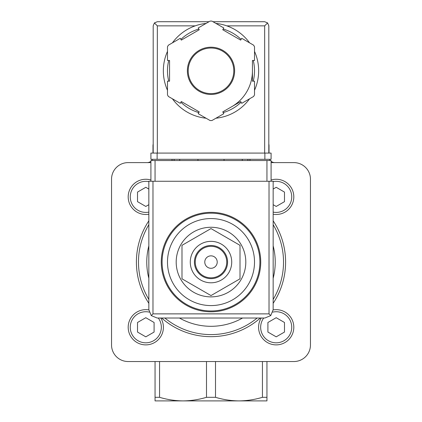 <?xml version="1.0" encoding="UTF-8"?>
<svg xmlns="http://www.w3.org/2000/svg" width="422" height="422" viewBox="0 0 422 422"><rect width="100%" height="100%" fill="white"/><g stroke="black" fill="none" stroke-linecap="round" stroke-linejoin="round"><path stroke-width="0.63" d="M211 296.882A34.81 34.81 0 0 0 245.81 262.073A34.81 34.81 0 0 0 211 227.263A34.81 34.81 0 0 0 176.19 262.073A34.81 34.81 0 0 0 211 296.882M211 218.559A43.513 43.513 0 0 1 248.685 283.827A43.513 43.513 0 0 1 173.315 283.827A43.513 43.513 0 0 1 211 218.559M211 212.345A49.727 49.727 0 0 1 254.065 286.939A49.727 49.727 0 0 1 167.935 286.939A49.727 49.727 0 0 1 211 212.345M181.993 245.324L181.993 278.821L211 295.569L240.007 278.821L240.007 245.324L211 228.576L181.993 245.324M211 255.853A6.214 6.214 0 0 1 216.386 265.18A6.214 6.214 0 0 1 205.614 265.18A6.214 6.214 0 0 1 211 255.853M211 246.327A15.746 15.746 0 0 1 224.636 269.948A15.746 15.746 0 0 1 197.364 269.948A15.746 15.746 0 0 1 211 246.327M211 245.493A16.574 16.574 0 0 1 225.353 270.36A16.574 16.574 0 0 1 196.647 270.36A16.574 16.574 0 0 1 211 245.493M211 241.352A20.72 20.72 0 0 1 228.946 272.433A20.72 20.72 0 0 1 193.054 272.433A20.72 20.72 0 0 1 211 241.352M155.053 397.313L159.563 397.313C167.286 399.629 175.109 400.826 183.027 400.9L155.053 400.9L155.053 361.533M266.947 397.313L266.947 400.9L238.979 400.9C231.05 400.826 223.233 399.629 215.505 397.313L206.495 397.313C198.762 399.623 190.939 400.821 183.027 400.9L238.973 400.9C246.886 400.821 254.703 399.623 262.437 397.313L266.947 397.313L266.947 361.533M159.563 397.313L159.563 361.533M269.02 153.08L269.02 145.622A5.802 5.802 0 0 0 268.809 144.087M262.437 397.313L262.437 361.533M153.191 144.087A5.802 5.802 0 0 0 152.98 145.622L152.98 153.08M269.579 159.3A5.802 5.802 0 0 0 270.375 160.539M271.088 161.257A5.802 5.802 0 0 0 274.817 162.612M147.183 162.612A5.802 5.802 0 0 0 150.912 161.257M151.625 160.539A5.802 5.802 0 0 0 152.421 159.3M215.505 397.313L215.505 361.533M206.495 397.313L206.495 361.533M150.912 162.612L128.119 162.612A16.574 16.574 0 0 0 111.54 179.192L111.54 344.953A16.574 16.574 0 0 0 128.119 361.533L293.881 361.533A16.574 16.574 0 0 0 310.46 344.953L310.46 179.192A16.574 16.574 0 0 0 293.881 162.612L271.088 162.612M273.161 224.715A72.521 72.521 0 0 1 273.161 299.425A72.521 72.521 0 0 0 273.161 224.715M257.146 318.019A72.521 72.521 0 0 1 164.854 318.019A72.521 72.521 0 0 0 257.146 318.019M148.839 299.425A72.521 72.521 0 0 1 148.839 224.715A72.521 72.521 0 0 0 148.839 299.425M276.199 179.26A17.613 17.613 0 0 1 293.744 198.398A17.613 17.613 0 0 1 273.161 214.223A17.613 17.613 0 0 0 293.744 198.398A17.613 17.613 0 0 0 271.088 180.02A17.613 17.613 0 0 1 276.199 179.26M273.161 204.691L276.199 206.442L284.486 201.658L284.486 192.089L276.199 187.299L273.161 189.056M276.199 309.658A17.613 17.613 0 0 1 293.512 330.5A17.613 17.613 0 0 1 269.848 343.698A17.613 17.613 0 0 1 261.213 318.019A17.613 17.613 0 0 0 269.848 343.698A17.613 17.613 0 0 0 293.512 330.5A17.613 17.613 0 0 0 273.161 309.922A17.613 17.613 0 0 1 276.199 309.658M267.912 332.056L276.199 336.84L284.486 332.056L284.486 322.487L276.199 317.703L267.912 322.487L267.912 332.056M145.801 309.658A17.613 17.613 0 0 1 148.839 309.922A17.613 17.613 0 0 0 128.488 330.5A17.613 17.613 0 0 0 152.152 343.698A17.613 17.613 0 0 0 160.787 318.019A17.613 17.613 0 0 1 152.152 343.698A17.613 17.613 0 0 1 128.488 330.5A17.613 17.613 0 0 1 145.801 309.658M137.514 332.056L145.801 336.84L154.088 332.056L154.088 322.487L145.801 317.703L137.514 322.487L137.514 332.056M145.801 179.26A17.613 17.613 0 0 1 150.912 180.02A17.613 17.613 0 0 0 128.256 198.398A17.613 17.613 0 0 0 148.839 214.223A17.613 17.613 0 0 1 128.256 198.398A17.613 17.613 0 0 1 145.801 179.26M148.839 189.056L145.801 187.299L137.514 192.089L137.514 201.658L145.801 206.442L148.839 204.691M271.088 181.26L271.088 160.539L150.912 160.539L150.912 181.26M151.266 315.593L157.126 318.019L264.874 318.019L270.734 315.593L273.161 309.727L273.161 181.26L148.839 181.26L148.839 309.727L151.266 315.593L152.98 313.873L152.98 181.26M270.734 315.593L269.02 313.873L152.98 313.873M197.944 159.3L197.944 160.539M224.056 160.539L224.056 159.3M172.044 159.3L172.044 160.539M179.714 159.3L179.714 160.539M242.286 159.3L242.286 160.539M249.956 159.3L249.956 160.539M254.513 90.261A47.66 47.66 0 0 0 258.66 70.822A47.66 47.66 0 0 1 254.513 90.261A47.66 47.66 0 0 0 254.513 51.384A47.66 47.66 0 0 1 258.66 70.822A47.66 47.66 0 0 0 254.513 51.384M249.592 42.854A47.66 47.66 0 0 0 215.922 23.421A47.66 47.66 0 0 1 249.592 42.854A47.66 47.66 0 0 0 226.793 25.858L264.668 25.858L264.668 153.08M153.191 153.08L153.191 25.858L154.405 22.925L157.332 25.858L195.207 25.858A47.66 47.66 0 0 0 172.408 42.854A47.66 47.66 0 0 1 206.078 23.421A47.66 47.66 0 0 0 172.408 42.854M167.487 51.384A47.66 47.66 0 0 0 167.487 90.261A47.66 47.66 0 0 1 167.487 51.384A47.66 47.66 0 0 0 167.487 90.261M203.673 117.912A47.66 47.66 0 0 0 206.078 118.223A47.66 47.66 0 0 1 172.408 98.785A47.66 47.66 0 0 0 200.64 117.337M215.922 118.223A47.66 47.66 0 0 0 249.592 98.785A47.66 47.66 0 0 1 215.922 118.223A47.66 47.66 0 0 0 249.592 98.785M223.787 27.957L211.907 21.1A49.727 49.727 0 0 0 210.093 21.1L198.213 27.957L199.253 29.751L181.307 40.111L180.273 38.318L168.394 45.175A49.727 49.727 0 0 0 167.487 46.747L167.487 60.462L169.56 60.462L169.56 81.182L167.487 81.182L167.487 94.897A49.727 49.727 0 0 0 168.394 96.469L180.273 103.327L181.307 101.528L199.253 111.888L198.213 113.687L210.093 120.544A49.727 49.727 0 0 0 211.907 120.544L223.787 113.687L222.747 111.888L240.693 101.528L241.727 103.327L253.606 96.469A49.727 49.727 0 0 0 254.513 94.897L254.513 81.182L252.44 81.182L252.44 60.462L254.513 60.462L254.513 46.747A49.727 49.727 0 0 0 253.606 45.175L241.727 38.318L240.693 40.111L222.747 29.751L223.787 27.957M154.405 22.925L157.332 21.712L209.032 21.712M212.968 21.712L264.668 21.712L267.595 22.925L264.668 25.858M268.809 153.08L268.809 25.858L267.595 22.925M231.72 106.708A41.44 41.44 0 0 0 252.44 70.822M233.793 70.822A22.793 22.793 0 0 0 199.606 51.083A22.793 22.793 0 0 0 199.606 90.561A22.793 22.793 0 0 0 233.793 70.822A22.793 22.793 0 0 0 199.606 51.083A22.793 22.793 0 0 0 199.606 90.561A22.793 22.793 0 0 0 233.793 70.822M264.874 159.3L150.912 159.3L150.912 153.08L271.088 153.08L271.088 159.3L264.874 159.3L264.874 153.08M211 213.173A48.899 48.899 0 0 1 253.348 286.522A48.899 48.899 0 0 1 168.652 286.522A48.899 48.899 0 0 1 211 213.173M148.839 303.307A74.594 74.594 0 0 1 148.839 220.838M273.161 220.838A74.594 74.594 0 0 1 273.161 303.307M260.337 318.019A74.594 74.594 0 0 1 161.663 318.019M273.161 245.889A64.234 64.234 0 0 1 273.161 278.256M242.56 318.019A64.234 64.234 0 0 1 179.44 318.019M148.839 278.256A64.234 64.234 0 0 1 148.839 245.889M273.161 181.634A15.54 15.54 0 0 1 291.665 198.398A15.54 15.54 0 0 1 273.161 212.113M272.823 312.101A15.54 15.54 0 0 1 291.391 330.553A15.54 15.54 0 0 1 269.79 341.43A15.54 15.54 0 0 1 263.713 318.019M158.287 318.019A15.54 15.54 0 0 1 152.21 341.43A15.54 15.54 0 0 1 130.609 330.553A15.54 15.54 0 0 1 149.177 312.101M148.839 212.113A15.54 15.54 0 0 1 130.335 198.398A15.54 15.54 0 0 1 148.839 181.634M269.02 313.873L269.02 181.26M155.053 160.539L155.053 181.26M266.947 160.539L266.947 181.26M174.117 159.3L174.117 160.539M247.883 159.3L247.883 160.539M172.408 98.785A47.66 47.66 0 0 0 206.078 118.223M234.621 70.822A23.621 23.621 0 0 0 199.189 50.366A23.621 23.621 0 0 0 199.189 91.279A23.621 23.621 0 0 0 234.621 70.822M157.332 25.858L157.332 153.08M253.263 81.182A43.513 43.513 0 0 0 253.263 60.462M241.104 39.399A43.513 43.513 0 0 0 223.159 29.039M198.841 29.039A43.513 43.513 0 0 0 180.896 39.399M168.737 60.462A43.513 43.513 0 0 0 168.737 81.182M180.896 102.24A43.513 43.513 0 0 0 198.841 112.6M223.159 112.6A43.513 43.513 0 0 0 241.104 102.24M157.126 159.3L157.126 153.08"/></g></svg>
